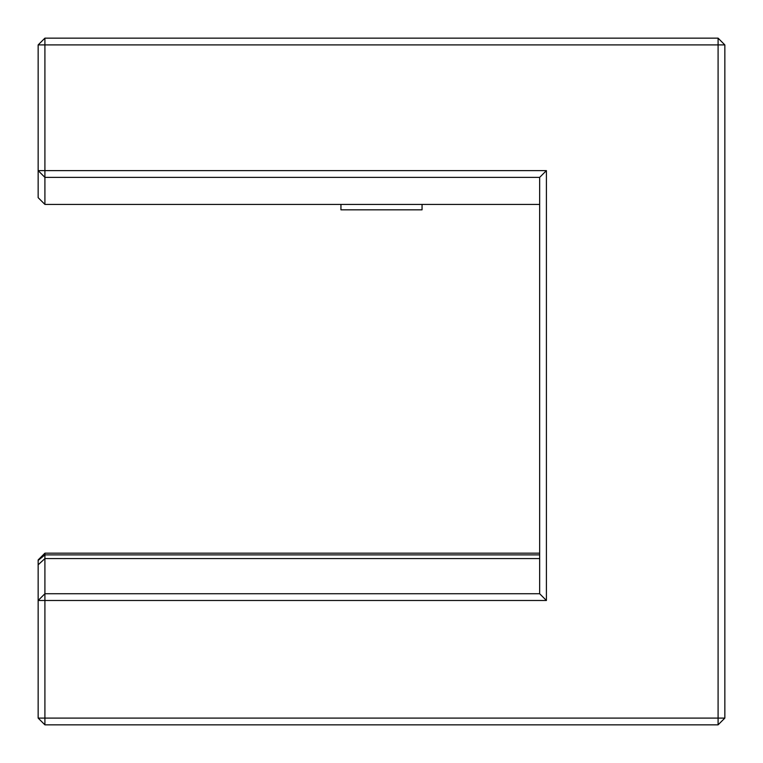 <?xml version="1.0" encoding="UTF-8"?>
<svg xmlns="http://www.w3.org/2000/svg" width="763" height="763" viewBox="0 0 763 763"><rect width="100%" height="100%" fill="white"/><g stroke="black" fill="none" stroke-linecap="round" stroke-linejoin="round"><path stroke-width="1.14" d="M539.66 558.583L44.912 558.583L38.15 564.811L38.15 718.088L44.912 724.85L718.088 724.85L724.85 718.088L718.088 718.088L718.088 44.912L44.912 44.912L44.912 38.15L38.15 44.912L38.15 170.626L44.912 177.378L44.912 204.417L539.66 204.417M546.413 600.491L539.66 593.728L539.66 177.378L44.912 177.378L44.912 170.626L546.413 170.626L546.413 600.491L44.912 600.491L44.912 718.088L718.088 718.088L718.088 724.85M38.15 44.912L44.912 44.912L44.912 170.626L38.15 170.626L38.15 197.655L44.912 204.417M44.912 724.85L44.912 718.088L38.15 718.088M724.85 44.912L718.088 44.912L718.088 38.15L724.85 44.912L724.85 718.088M44.912 38.15L718.088 38.15M546.413 170.626L539.66 177.378M539.66 553.175L44.912 553.175L44.912 593.728L38.15 600.491L44.912 600.491L44.912 593.728L539.66 593.728M44.912 553.175L38.15 559.937L44.912 553.175M38.15 564.811L38.15 559.937M422.053 204.417L422.053 209.825L340.947 209.825L340.947 204.417M539.66 554.892L44.912 554.892L38.15 560.423"/></g></svg>
